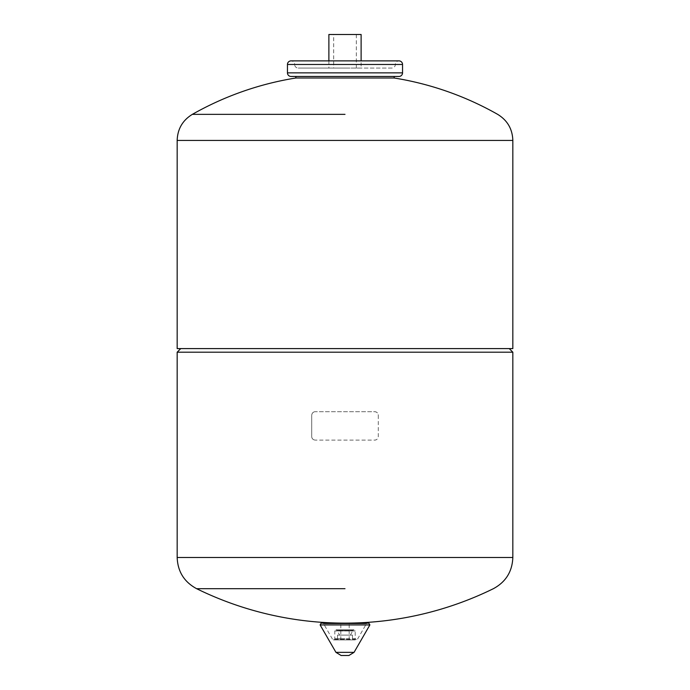 <?xml version="1.0" encoding="UTF-8"?>
<svg xmlns="http://www.w3.org/2000/svg" width="690" height="690" viewBox="0 0 690 690"><rect width="100%" height="100%" fill="white"/><g stroke="black" fill="none" stroke-linecap="round" stroke-linejoin="round"><path stroke-width="0.52" stroke-dasharray="3.45 2.59" d="M378.293 415.294L378.293 436.511C378.068 438.711 376.869 439.91 374.696 440.108L315.304 440.108L374.696 440.108A3.597 3.597 0 0 0 378.293 436.511L378.293 415.294A3.597 3.597 0 0 0 374.696 411.697L315.304 411.697L374.696 411.697C376.869 411.896 378.068 413.094 378.293 415.294M315.304 411.697A3.597 3.597 0 0 0 311.707 415.294C311.932 413.094 313.131 411.896 315.304 411.697M311.707 436.511L311.707 415.294L311.707 436.511A3.597 3.597 0 0 0 315.304 440.108C313.131 439.91 311.932 438.711 311.707 436.511M295.846 77.996L394.154 77.996M394.154 76.461L291.051 76.461M391.756 68.069L345 68.069L391.756 68.069A3.597 3.597 0 0 0 395.353 64.472A3.597 3.597 0 0 1 398.949 60.875L291.051 60.875A3.597 3.597 0 0 1 294.647 64.472L345 64.472L294.647 64.472A3.597 3.597 0 0 0 298.244 68.069L345 68.069L298.244 68.069M361.12 68.069L328.88 68.069L361.12 68.069L361.12 60.875M328.88 60.875L328.88 68.069M328.88 34.5L361.12 34.5M333.667 34.5L356.333 34.5L333.667 34.5L333.667 68.069L356.333 68.069L333.667 68.069M356.333 34.5L356.333 68.069M177.166 348.597L512.834 348.597M180.763 348.597L509.237 348.597L180.763 348.597M177.166 352.193L512.834 352.193M341.11 655.5L348.89 655.5M335.944 652.352L354.056 652.352M322.541 623.13L345 623.13L322.541 623.13L323.576 623.734L332.571 639.32L357.429 639.32L332.571 639.32L333.615 639.915L356.385 639.915L355.186 638.716L345 638.716L355.186 638.716L355.186 630.996L334.814 630.996L355.186 630.996L353.987 629.798L336.013 629.798L334.814 630.996L334.814 638.716L345 638.716L334.814 638.716L333.615 639.915L356.385 639.915L357.429 639.32L366.425 623.734L323.576 623.734L366.425 623.734L367.46 623.13L345 623.13L367.46 623.13M350.391 635.119L352.935 630.427L337.065 630.427L352.935 630.427L353.987 629.798L336.013 629.798L337.065 630.427L339.609 635.119L350.391 635.119L339.609 635.119M352.495 635.119L337.505 635.119L352.495 635.119L352.495 639.915L337.505 639.915L352.495 639.915M337.505 635.119L337.505 639.915M321.152 623.13L368.848 623.13M340.808 623.13L349.192 623.13L340.808 623.13L340.808 639.915L349.192 639.915L340.808 639.915M349.192 639.915L349.192 623.13M512.834 557.477L177.166 557.477M177.166 140.424L512.834 140.424M402.546 72.864L287.454 72.864M402.546 64.472L287.454 64.472M320.117 624.933L369.883 624.933"/><path stroke-width="1.03" d="M345 588.691L196.616 588.691L345 588.691M512.834 557.477L512.834 352.193L177.166 352.193L177.166 557.477L512.834 557.477C512.282 571.579 505.805 581.981 493.385 588.691A336.875 336.875 0 0 1 196.616 588.691C184.196 581.981 177.718 571.579 177.166 557.477M345 114.359L192.338 114.359L345 114.359M398.949 76.461A3.597 3.597 0 0 0 402.546 72.864L287.454 72.864A3.597 3.597 0 0 0 291.051 76.461L398.949 76.461L394.154 76.461L394.154 77.996L295.846 77.996A309.301 309.301 0 0 0 192.338 114.359C182.609 120.327 177.546 129.013 177.166 140.424L177.166 348.597L512.834 348.597L512.834 140.424L177.166 140.424M287.454 64.472A3.597 3.597 0 0 1 291.051 60.875L398.949 60.875A3.597 3.597 0 0 1 402.546 64.472L287.454 64.472L287.454 72.864M328.88 60.875L328.88 34.5L361.12 34.5L361.12 60.875M295.846 76.461L295.846 77.996M509.237 348.597L512.834 352.193M180.763 348.597L177.166 352.193M335.944 652.352L354.056 652.352L348.89 655.5L341.11 655.5L335.944 652.352L320.117 624.933L321.152 623.13L368.848 623.13L369.883 624.933L320.117 624.933M354.056 652.352L369.883 624.933M394.154 77.996A309.301 309.301 0 0 1 497.663 114.359C507.392 120.327 512.454 129.013 512.834 140.424M402.546 72.864L402.546 64.472"/></g></svg>
